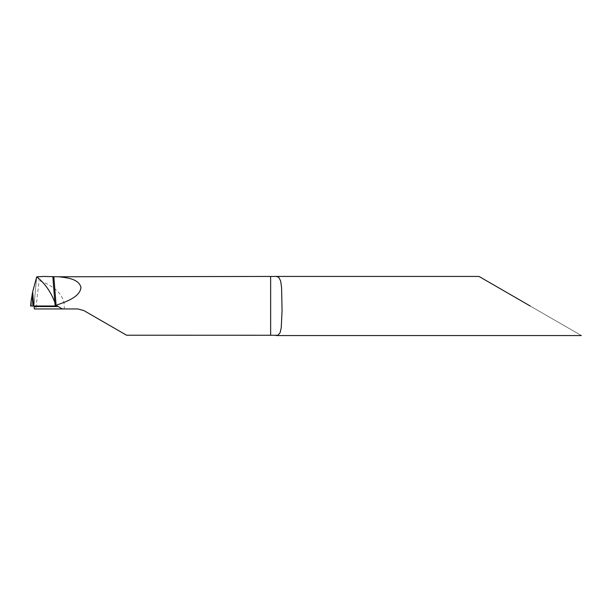 <?xml version="1.0" encoding="UTF-8"?>
<svg xmlns="http://www.w3.org/2000/svg" width="612" height="612" viewBox="0 0 612 612"><rect width="100%" height="100%" fill="white"/><g stroke="black" fill="none" stroke-linecap="round" stroke-linejoin="round"><path stroke-width="0.46" stroke-dasharray="3.06 2.29" d="M37.454 276.44L39.122 280.51C55.294 286.447 63.717 294.946 64.39 306L64.138 308.953L35.84 308.953L39.122 280.51M32.964 306L55.141 306L33.935 306L36.72 276.853L33.935 306L30.623 306L31.105 301.379M34.356 308.953L35.84 308.953M77.9 308.953L64.138 308.953M530.199 306L581.4 335.56L530.199 306M126.569 335.223L83.813 310.544M55.983 306L33.935 306"/><path stroke-width="0.92" d="M30.623 306L31.036 306L31.181 300.446L32.658 291.863L36.712 276.861L43.59 276.44L36.751 276.853C44.814 283.218 50.85 291.771 54.866 302.519L55.983 305.679L57.168 304.891C66.402 301.617 80.187 296.919 80.952 287.334C78.741 278.988 67.557 277.764 58.798 276.777L43.59 276.44M83.813 310.544L77.9 308.953L83.813 310.544L126.569 335.223L277.879 335.261L280.089 332.76L281.252 327.688L282.063 310.705L281.581 287.571L280.656 281.007L278.758 277.267L276.28 276.44L58.798 276.777M530.199 306L478.997 276.44L530.199 306M58.171 306.551L62.393 308.953L34.356 308.953L34.127 306.551L58.171 306.551L55.983 306L54.866 302.519C50.827 291.771 44.783 283.211 36.751 276.853L36.712 276.861M33.935 306L34.127 306.551M77.9 308.953L62.393 308.953M32.084 294.8L32.964 306L55.983 306L31.036 306M52.861 276.961L55.141 306L55.983 305.679M57.168 304.891L57.168 306.161M53.871 276.991L56.12 305.556M270.634 276.777L270.634 335.223M31.288 299.628L31.105 301.379M32.658 291.863L33.775 306M478.997 276.44L276.027 276.44M581.4 335.56L276.027 335.56M31.181 300.446L30.6 306"/></g></svg>

